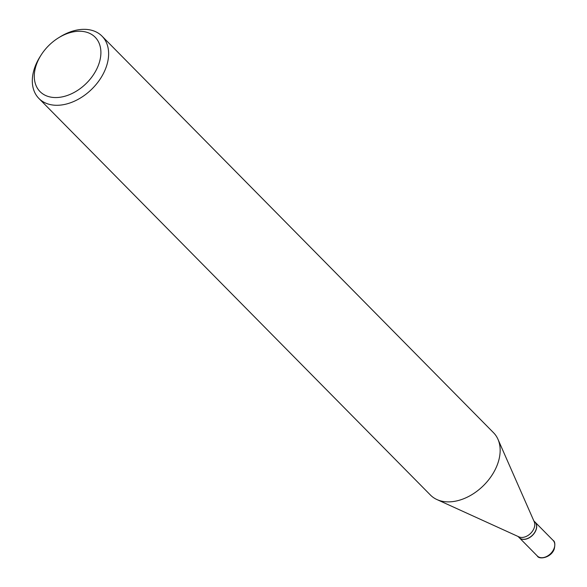 <?xml version="1.0" encoding="UTF-8"?>
<svg xmlns="http://www.w3.org/2000/svg" width="587" height="587" viewBox="0 0 587 587"><rect width="100%" height="100%" fill="white"/><g stroke="black" fill="none" stroke-linecap="round" stroke-linejoin="round"><path stroke-width="0.88" d="M519.209 537.641A11.094 7.638 -44.6 0 0 519.26 537.685A11.094 7.638 -44.6 0 0 528.109 538.382A11.094 7.638 -44.6 0 0 535.96 530.186A11.094 7.638 -44.6 0 0 535.051 522.1A11.094 7.638 -44.6 0 0 534.999 522.048M518.042 536.452L519.165 537.589A11.094 7.638 -44.6 0 0 523.377 539.292A11.094 7.638 -44.6 0 0 529.657 537.413A11.094 7.638 -44.6 0 0 534.64 532.497A11.094 7.638 -44.6 0 0 534.955 521.997L533.832 520.86M41.141 54.987L40.165 56.521A44.348 30.524 -44.6 0 0 38.911 98.469L430.447 495.054A44.348 30.524 -44.6 0 0 436.933 499.552L518.967 536.878A11.094 7.638 -44.6 0 0 521.557 537.45A11.094 7.638 -44.6 0 0 531.8 532.071A11.094 7.638 -44.6 0 0 534.243 521.799L497.974 439.296A44.348 30.524 -44.6 0 0 493.557 432.744L102.028 36.159A44.348 30.524 -44.6 0 0 85.196 29.35A44.348 30.524 -44.6 0 0 60.072 36.871L58.517 37.832A38.713 26.65 -44.6 0 0 41.141 54.987A38.713 26.65 -44.6 0 0 54.745 97.545A38.713 26.65 -44.6 0 0 98.323 65.436A38.713 26.65 -44.6 0 0 80.456 31.265A38.713 26.65 -44.6 0 0 58.517 37.832M529.687 537.399A10.911 7.506 -44.6 0 0 529.709 537.376A10.911 7.506 -44.6 0 0 534.61 532.548A10.911 7.506 -44.6 0 0 534.625 532.519M38.911 98.469A44.348 30.524 -44.6 0 0 55.743 105.271A44.348 30.524 -44.6 0 0 100.017 79.26A44.348 30.524 -44.6 0 0 102.028 36.159M436.933 499.552A44.348 30.524 -44.6 0 0 447.279 501.863A44.348 30.524 -44.6 0 0 488.208 480.371A44.348 30.524 -44.6 0 0 497.974 439.296M554.047 548.507A11.094 7.638 -44.6 0 0 553.13 540.414C554.906 541.339 555.28 544.2 554.245 548.992C551.2 557.855 538.969 559.888 537.34 556.006A11.094 7.638 -44.6 0 0 546.196 556.703A11.094 7.638 -44.6 0 0 554.047 548.507M553.13 540.414L535.051 522.1M537.34 556.006L519.26 537.685"/></g></svg>
